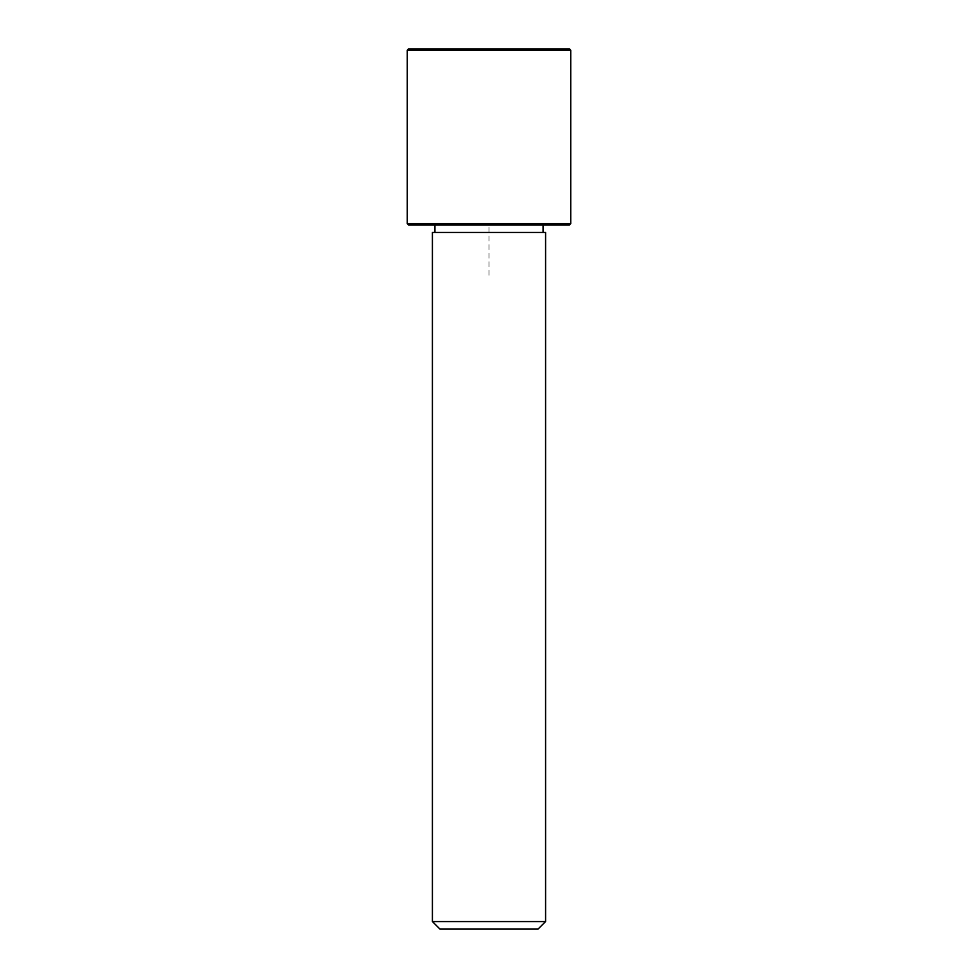 <?xml version="1.0" encoding="UTF-8"?>
<svg xmlns="http://www.w3.org/2000/svg" width="978" height="978" viewBox="0 0 978 978"><rect width="100%" height="100%" fill="white"/><g stroke="black" fill="none" stroke-linecap="round" stroke-linejoin="round"><path stroke-width="0.73" stroke-dasharray="4.89 3.67" d="M441.555 224.94L543.071 224.94L441.555 224.94M441.555 232.483L543.071 232.483L441.555 232.483M545.59 232.483L432.41 232.483M545.59 921.557L432.41 921.557M538.034 929.1L439.966 929.1M569.477 224.94L408.523 224.94M570.736 223.681L407.264 223.681M569.477 48.9L408.523 48.9M570.736 50.159L407.264 50.159M489 275.234L489 224.94L539.294 224.94"/><path stroke-width="1.47" d="M439.342 232.483L545.59 232.483L545.59 921.557L432.41 921.557L432.41 232.483L439.342 232.483M432.41 921.557L439.966 929.1L538.034 929.1L545.59 921.557M407.264 223.681L408.523 224.94L569.477 224.94L570.736 223.681L570.736 50.159L407.264 50.159L407.264 223.681L570.736 223.681M407.264 50.159L408.523 48.9L569.477 48.9L570.736 50.159M543.071 232.483L543.071 224.94M434.929 232.483L434.929 224.94"/></g></svg>
